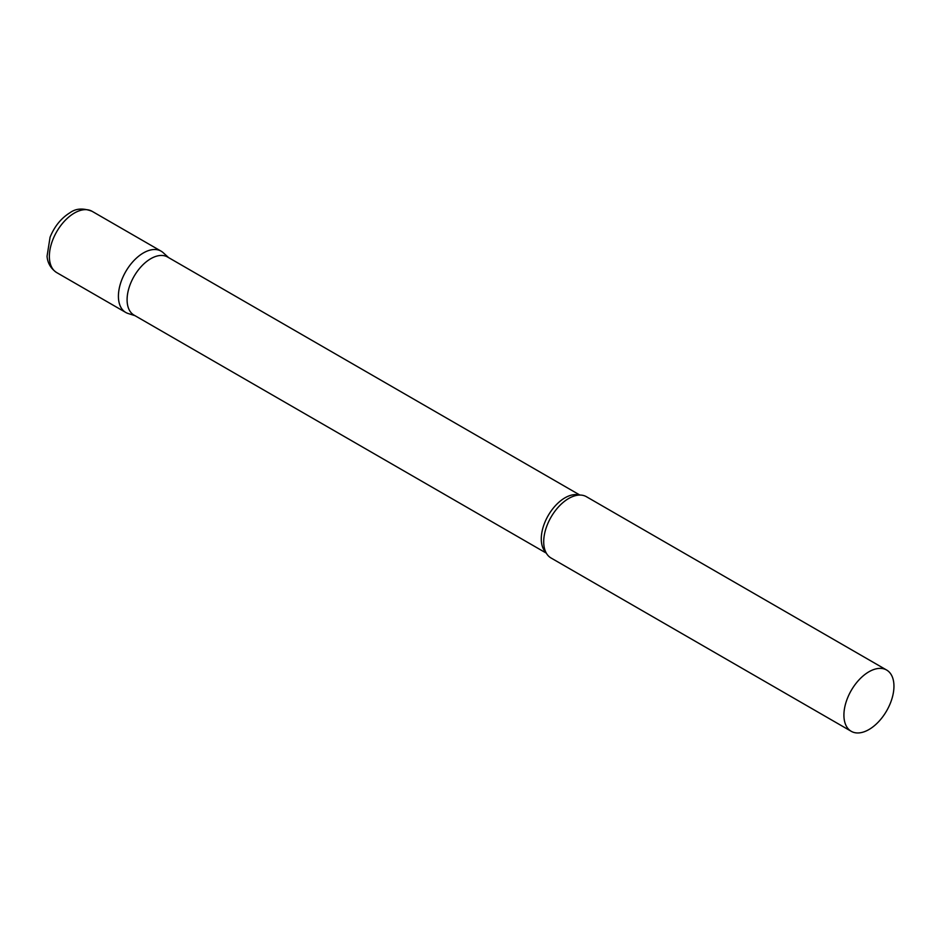 <?xml version="1.0" encoding="UTF-8"?>
<svg xmlns="http://www.w3.org/2000/svg" width="941" height="941" viewBox="0 0 941 941"><rect width="100%" height="100%" fill="white"/><g stroke="black" fill="none" stroke-linecap="round" stroke-linejoin="round"><path stroke-width="1.41" d="M56.695 272.584L125.741 312.447A35.382 20.431 -60 0 1 120.319 284.1A35.382 20.431 -60 0 1 143.432 252.917A35.382 20.431 -60 0 1 161.123 251.165L92.077 211.302A35.382 20.431 -60 0 0 74.386 213.054A35.382 20.431 -60 0 0 51.273 244.237A35.382 20.431 -60 0 0 56.695 272.584C48.226 266.915 47.262 258.987 47.05 256.27L50.073 237.214C54.531 226.311 61.212 218.112 70.14 212.631C75.927 208.384 83.231 207.937 92.077 211.302M579.868 495.048L167.58 257.022A33.535 19.361 120 0 0 141.726 266.009A33.535 19.361 120 0 0 127.094 299.756A33.535 19.361 120 0 0 134.034 315.117L546.321 553.143M168.627 257.622L163.181 252.682A35.382 20.431 120 0 0 135.316 259.163A35.382 20.431 120 0 0 118.413 296.25A35.382 20.431 120 0 0 128.082 313.482L135.092 315.717M886.622 670.027L586.419 496.707A35.382 20.431 120 0 0 573.445 496.26A35.382 20.431 120 0 0 543.71 541.793A35.382 20.431 120 0 0 544.157 546.98A35.382 20.431 120 0 0 551.038 557.989L851.24 731.31A35.382 20.431 120 0 0 878.506 721.829A35.382 20.431 120 0 0 893.95 686.224A35.382 20.431 120 0 0 886.622 670.027A35.382 20.431 120 0 0 859.356 679.508A35.382 20.431 120 0 0 843.912 715.113A35.382 20.431 120 0 0 851.24 731.31M579.209 495.072A33.535 19.361 120 0 0 554.378 506.834A33.535 19.361 120 0 0 541.275 538.887A33.535 19.361 120 0 0 546.015 552.567"/></g></svg>
